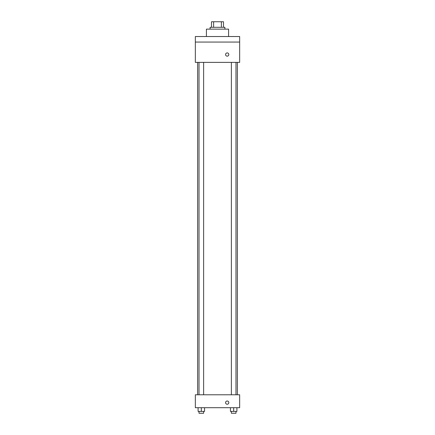 <?xml version="1.0" encoding="UTF-8"?>
<svg xmlns="http://www.w3.org/2000/svg" width="435" height="435" viewBox="0 0 435 435"><rect width="100%" height="100%" fill="white"/><g stroke="black" fill="none" stroke-linecap="round" stroke-linejoin="round"><path stroke-width="0.65" d="M213.612 27.291L213.612 21.75L211.497 21.75L211.497 27.291L211.497 21.75M213.612 21.75L223.503 21.75L223.503 27.291M221.388 27.291L221.388 21.75M210.116 29.134L210.116 27.291L224.884 27.291L224.884 29.134M228.582 36.524L228.582 29.134L206.418 29.134L206.418 36.524M195.342 36.524L239.658 36.524L239.658 42.064L195.342 42.064L195.342 36.524M239.658 42.064L239.658 62.379L195.342 62.379L195.342 42.064M227.195 56.148A1.615 1.615 0 0 1 225.798 53.722A1.615 1.615 0 0 1 228.592 53.722A1.615 1.615 0 0 1 227.195 56.148M195.342 394.784L239.658 394.784L239.658 407.709L195.342 407.709L195.342 394.784M227.195 404.245A1.615 1.615 0 0 1 225.798 401.82A1.615 1.615 0 0 1 228.592 401.82A1.615 1.615 0 0 1 227.195 404.245M230.447 407.709L230.447 411.401L236.906 411.401L236.906 407.709L236.906 411.401M233.677 411.401L233.677 407.709M235.987 411.401L235.987 413.25L231.371 413.25L231.371 411.401M198.094 407.709L198.094 411.401L204.553 411.401L204.553 407.709L204.553 411.401M201.323 411.401L201.323 407.709M203.629 411.401L203.629 413.25L199.012 413.25L199.012 411.401M237.369 394.784L237.369 62.379M197.631 394.784L197.631 62.379M231.371 62.379L231.371 394.784M235.987 62.379L235.987 394.784M203.629 394.784L203.629 62.379M199.012 394.784L199.012 62.379"/></g></svg>

